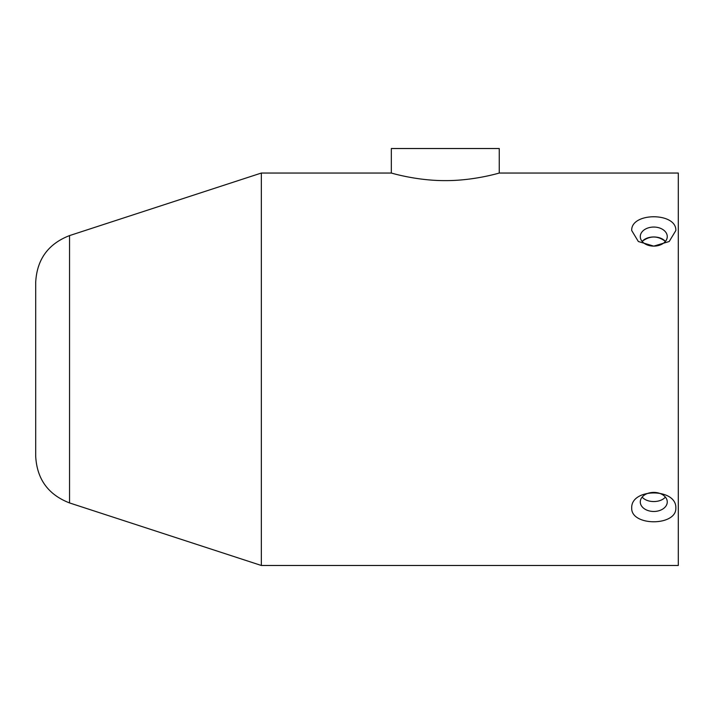 <?xml version="1.0" encoding="UTF-8"?>
<svg xmlns="http://www.w3.org/2000/svg" width="714" height="714" viewBox="0 0 714 714"><rect width="100%" height="100%" fill="white"/><g stroke="black" fill="none" stroke-linecap="round" stroke-linejoin="round"><path stroke-width="1.07" d="M499.256 173.047C499.889 172.815 474.23 180.767 445.295 180.615C416.36 180.767 390.701 172.815 391.334 173.047L391.334 148.521L499.256 148.521L499.256 173.047L678.3 173.047L678.3 565.479L261.342 565.479L261.342 173.047L391.334 173.047M675.846 508.011C676.64 526.361 630.908 526.361 631.703 508.011C630.908 487.921 676.64 487.921 675.846 508.011M675.846 230.515L669.196 241.511L653.774 246.125L638.343 241.511L631.703 230.515C630.908 212.174 676.64 212.174 675.846 230.515M35.7 369.263L35.7 456.3C36.941 479.13 48.222 494.677 69.544 502.933L69.544 235.593C48.222 243.849 36.941 259.396 35.7 282.226L35.7 369.263M667.26 236.593A13.486 9.541 0 0 0 653.774 227.052A13.486 9.541 0 0 0 640.279 236.593A13.486 9.541 0 0 0 653.774 246.125A13.486 9.541 0 0 0 667.26 236.593M665.412 241.403C657.656 235.549 649.892 235.549 642.127 241.403C644.804 238.538 648.687 237.057 653.774 236.959C658.861 237.057 662.744 238.538 665.412 241.403M667.26 501.933A13.486 9.541 180 0 0 653.774 492.401A13.486 9.541 180 0 0 640.279 501.933A13.486 9.541 180 0 0 653.774 511.474A13.486 9.541 180 0 0 667.26 501.933M642.127 497.123C644.804 499.987 648.687 501.469 653.774 501.567C658.861 501.469 662.744 499.987 665.412 497.123M69.544 502.933L261.342 565.479M69.544 235.593L261.342 173.047"/></g></svg>
